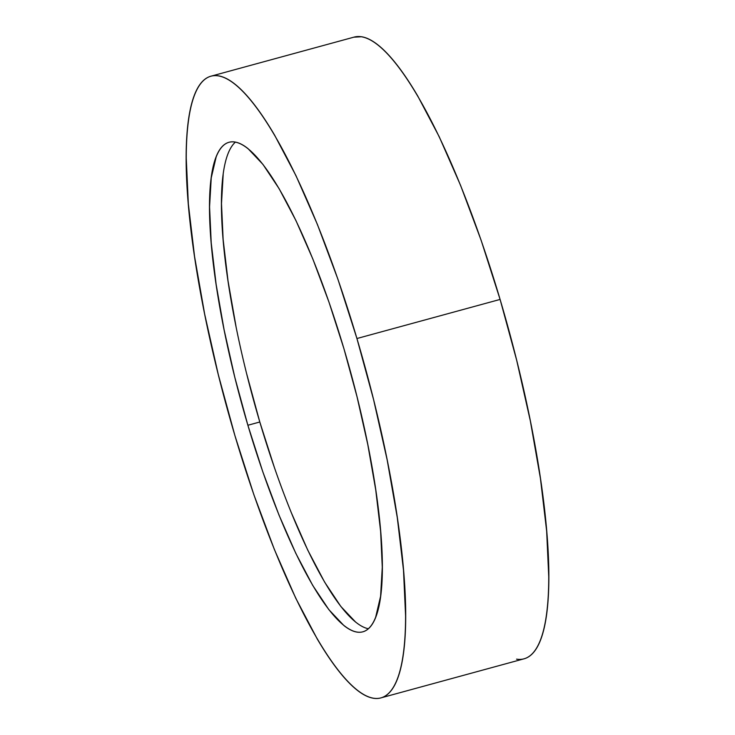 <?xml version="1.0" encoding="UTF-8"?>
<svg xmlns="http://www.w3.org/2000/svg" width="735" height="735" viewBox="0 0 735 735"><rect width="100%" height="100%" fill="white"/><g stroke="black" fill="none" stroke-linecap="round" stroke-linejoin="round"><path stroke-width="1.1" d="M516.558 659.157C521.648 659.975 526.205 658.79 530.211 655.602C534.216 652.414 537.597 647.287 540.363 640.222C543.128 633.157 545.214 624.291 546.62 613.615C548.034 602.939 548.742 590.664 548.751 576.791L546.665 531.184L540.446 478.522L530.33 420.852L516.705 360.38L500.094 299.43A322.261 71.975 -105.3 0 0 354.187 37.081L211.028 76.174A322.261 71.975 74.7 0 1 356.934 338.523L500.094 299.43L481.149 240.345L460.579 185.395L439.19 136.682L417.792 96.101C410.727 84.066 403.864 73.766 397.212 65.194C390.551 56.623 384.23 49.943 378.24 45.157C372.25 40.37 366.701 37.568 361.602 36.75L353.857 37.173M380.813 697.919L523.972 658.826A322.261 71.975 -105.3 0 0 500.094 299.43L356.934 338.523A322.261 71.975 74.7 0 1 380.813 697.919A322.261 71.975 74.7 0 1 234.906 435.57A322.261 71.975 74.7 0 1 211.028 76.174M274.725 468.526L259.804 422L247.879 425.253A253.75 56.668 74.7 0 1 229.072 142.268A253.75 56.668 74.7 0 1 343.971 348.84A253.75 56.668 74.7 0 1 362.768 631.834A253.75 56.668 74.7 0 1 247.879 425.253L259.804 422A253.75 56.668 -105.3 0 0 368.336 628.737M355.758 622.214L340.819 606.43L324.613 582.102L307.763 550.138L290.922 511.79M235.439 142.094A253.75 56.668 -105.3 0 0 259.804 422L246.73 374.005M235.999 326.386L228.034 280.972L223.137 239.518L221.492 203.604L223.174 174.608M356.934 338.523L373.545 399.472L387.17 459.945L397.286 517.624L403.506 570.277L405.591 615.884C405.582 629.757 404.875 642.032 403.46 652.708C402.054 663.383 399.969 672.249 397.203 679.315C394.438 686.38 391.057 691.506 387.051 694.694C383.045 697.882 378.488 699.068 373.398 698.25C368.299 697.432 362.75 694.63 356.76 689.843C350.77 685.057 344.449 678.377 337.788 669.805C331.136 661.234 324.273 650.934 317.208 638.899L295.81 598.318L274.421 549.605L253.851 494.655L234.906 435.57L218.295 374.62L204.67 314.148L194.554 256.478L188.335 203.815L186.249 158.209C186.258 144.336 186.966 132.061 188.38 121.385C189.786 110.709 191.872 101.843 194.637 94.778C197.403 87.713 200.784 82.586 204.789 79.398C208.795 76.21 213.352 75.025 218.442 75.843C223.541 76.66 229.09 79.463 235.081 84.249C241.071 89.036 247.392 95.715 254.053 104.287C260.704 112.859 267.568 123.168 274.633 135.194L296.03 175.784L317.419 224.487L337.99 279.438L356.934 338.523M247.879 425.253L262.799 471.778L278.988 515.051L295.837 553.4L312.687 585.354L328.894 609.692L343.824 625.476C348.546 629.243 352.91 631.448 356.925 632.091C360.94 632.734 364.523 631.797 367.675 629.289C370.835 626.78 373.499 622.747 375.668 617.179L380.601 596.232L382.273 567.236L380.629 531.322L375.732 489.859L367.766 444.445L357.045 396.836L343.971 348.84L329.041 302.315L312.853 259.042L296.003 220.693L279.153 188.739L262.946 164.401L248.017 148.626C243.294 144.85 238.93 142.645 234.915 142.002C230.9 141.359 227.317 142.296 224.166 144.804C221.014 147.312 218.341 151.346 216.173 156.913L211.239 177.87L209.567 206.857L211.211 242.77L216.108 284.234L224.074 329.647L234.796 377.266L247.879 425.253"/></g></svg>

